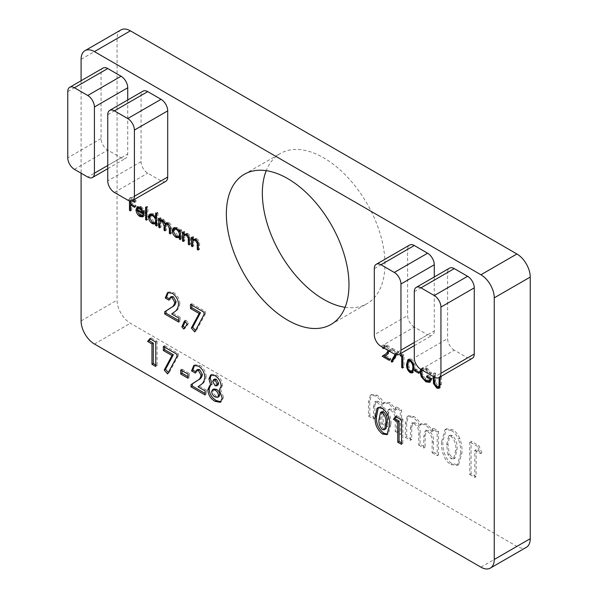 <?xml version="1.0" encoding="UTF-8"?>
<svg xmlns="http://www.w3.org/2000/svg" width="598" height="598" viewBox="0 0 598 598"><rect width="100%" height="100%" fill="white"/><g stroke="black" fill="none" stroke-linecap="round" stroke-linejoin="round"><path stroke-width="0.45" stroke-dasharray="2.99 2.24" d="M438.521 454.966L438.521 431.158L433.46 428.235L433.46 431.083L426.89 424.019L422.113 423.459L420.82 424.759C419.093 420.985 416.746 418.219 413.786 416.462L408.598 415.76L406.692 422.741L406.692 436.585L411.76 439.508L411.76 427.555L412.949 422.45L415.408 422.823C418.981 425.791 420.536 429.409 420.08 433.685L420.08 444.314L425.141 447.237L425.141 435.822L426.464 430.254L428.871 430.597C432.399 433.64 433.931 437.295 433.46 441.563L433.46 452.043L438.521 454.966L437.19 455.736L437.19 431.928L438.521 431.158M481.921 452.873L478.901 445.697L471.075 441.182L471.075 473.758L476.135 476.681L476.135 449.532L481.921 452.873L480.59 453.643L477.57 446.467L478.901 445.697M120.975 29.9A18.852 10.884 -120 0 0 117.073 38.526L117.073 300.159A18.852 10.884 -120 0 0 130.401 323.241L516.911 546.393A18.852 10.884 -120 0 0 526.337 547.327M345.106 307.297A86.703 50.06 -120 0 0 367.008 303.679A86.703 50.06 -120 0 0 367.008 203.559A86.703 50.06 -120 0 0 280.305 153.507A86.703 50.06 -120 0 0 266.222 170.662M459.713 438.222C457.993 434.29 455.594 431.435 452.529 429.641L446.4 428.803L442.864 441.197C442.453 448.044 444.665 459.742 452.387 463.801L458.576 464.676L462.03 452.566C462.261 448.089 461.492 443.305 459.713 438.222L458.382 438.984C456.655 435.06 454.263 432.205 451.198 430.411L452.529 429.641M401.632 433.662L401.632 409.862L396.564 406.939L396.564 409.78L389.993 402.723L385.224 402.162L383.923 403.463C382.197 399.688 379.857 396.923 376.897 395.158L371.709 394.463L369.803 401.445L369.803 415.289L374.864 418.211L374.864 406.259L376.06 401.153L378.519 401.527C382.092 404.487 383.647 408.113 383.183 412.388L383.183 423.018L388.252 425.94L388.252 414.526L389.575 408.95L391.982 409.301C395.51 412.336 397.035 415.991 396.564 420.259L396.564 430.739L401.632 433.662L400.301 434.432L400.301 410.632L401.632 409.862M433.311 376.546L433.311 373.563L434.26 374.109L434.26 377.091M439.141 377.48L439.141 376.927L439.62 377.203M420.708 369.258L421.627 368.368L425.709 368.861L430.463 374.004L429.648 374.423L425.679 370.095L421.911 369.96M129.489 200.861L129.489 198.147L133.077 200.225M131.941 200.823L130.439 199.949L130.439 201.018M165.766 181.351A9.426 5.442 60 0 1 161.056 180.88L147.728 173.188A9.426 5.442 60 0 1 141.061 161.647L141.061 95.471A9.426 5.442 60 0 1 143.019 91.158M127.733 99.978L127.733 153.955A9.426 5.442 60 0 1 125.782 158.268A9.426 5.442 60 0 1 121.073 157.797L107.745 150.105A9.426 5.442 60 0 1 101.077 138.564L101.077 72.388A9.426 5.442 60 0 1 103.035 68.075M81.089 80.737L81.089 173.188M472.308 358.329A9.426 5.442 60 0 1 467.599 357.866L434.275 377.099M420.947 369.407L454.271 350.166L467.599 357.866M454.271 350.166A9.426 5.442 60 0 1 447.603 338.625L414.287 357.866M414.287 291.689L447.603 272.449L447.603 338.625M447.603 272.449A9.426 5.442 60 0 1 449.561 268.136M414.287 342.475L434.275 330.933L434.275 276.956M434.275 330.933A9.426 5.442 60 0 1 432.324 335.246A9.426 5.442 60 0 1 427.615 334.783L394.291 354.016M380.963 346.324L414.287 327.084L427.615 334.783M414.287 327.084A9.426 5.442 60 0 1 407.619 315.542L374.303 334.783M374.303 268.607L407.619 249.366L407.619 315.542M407.619 249.366A9.426 5.442 60 0 1 409.578 245.053M388.281 350.981L385.987 347.176L384.267 346.96L383.647 347.872M382.653 347.296L383.632 345.689L386.039 345.958C387.99 347.251 389.051 349.075 389.231 351.43L390.561 350.66L388.423 353.807L384.447 356.311M395.158 354.45L395.898 353.216L390.995 350.383L390.995 349.127L397.506 352.887L396.347 354.831M396.145 416.836L397.005 415.797L395.674 416.567M397.005 415.797L402.873 419.183L401.542 419.953M402.873 419.183L402.873 443.619L401.542 444.381M402.873 443.619L401.542 442.849M378.579 407.41L379.192 406.946L383.684 407.477L382.354 408.247M383.684 407.477C389.178 412.112 391.593 417.793 390.943 424.52L389.604 425.29M390.943 424.52L388.296 433.886L387.571 434.178M381.816 411.708L380.358 418.69C379.835 422.412 380.971 425.791 383.781 428.833L385.553 429.005M383.781 428.833L382.451 429.603M380.358 418.69L379.027 419.46M130.82 203.933L130.82 197.377L135.97 200.352L135.97 201.608L131.769 199.179L131.769 202.939L135.97 205.368L135.97 206.624L131.769 204.195L131.769 210.145L130.439 209.816M130.82 209.599L130.82 204.74M130.82 197.377L129.489 198.147M135.97 200.352L134.64 201.122M135.97 201.608L134.64 202.378M131.769 199.179L130.439 199.949M131.769 202.939L130.439 203.709M135.97 205.368L134.64 206.138M135.97 206.624L134.64 207.386M131.769 210.145L130.439 210.915M143.296 212.574L138.28 209.674L141.098 214.592L139.768 215.362M141.098 214.592L143.333 214.906L143.946 214.353L142.616 215.123M143.946 214.353L144.791 215.355L143.453 216.125M144.791 215.355L143.296 216.356M141.218 215.758L137.45 210.152M137.368 209.592L137.189 208.994M139.91 207.297L141.24 206.527L138.564 206.198L137.226 206.968M141.24 206.527L144.357 210.085L143.019 210.855M144.357 210.085L145.194 213.665L143.864 214.435M145.194 213.665L143.684 212.798M138.28 209.674L137.891 209.898M138.377 208.635L144.245 212.021L141.292 207.656L139.297 207.342L137.047 209.405M144.245 212.021L143.595 212.402M141.292 207.656L140.814 207.925M146.959 218.913L146.959 206.385L147.908 206.93L147.908 219.466L146.577 219.137M146.959 206.385L145.628 207.155M147.908 206.93L146.577 207.7M147.908 219.466L146.577 220.228M150.375 214.039L150.958 213.531L153.865 213.822L156.997 217.508L156.997 212.178L155.659 212.948M156.997 212.178L157.947 212.731L156.609 213.501M157.947 212.731L157.947 225.259L156.609 226.029M157.947 225.259L156.609 224.93M156.997 224.706L156.997 223.166L156.609 223.383M156.997 223.166L156.37 223.525M154.097 223.181L153.649 223.151M153.836 223.039C151.376 221.365 150.038 219.04 149.806 216.072L149.687 216.14M153.865 213.822L152.535 214.592M156.997 217.508L156.609 217.732M151.66 214.675L150.756 216.633L153.873 221.963L156.16 222.217M156.609 221.791L156.997 220.266L156.609 218.285M156.422 217.836L153.88 214.921L152.333 214.48M156.997 220.266L156.609 220.49M153.88 214.921L153.409 215.198M153.873 221.963L152.535 222.733M150.756 216.633L149.425 217.403M161.894 220.37L161.064 223.301L161.064 227.061L159.733 226.732M160.114 226.507L160.114 221.596M160.114 220.228L160.114 217.582L158.784 218.352M160.114 217.582L161.064 218.128L159.733 218.898M161.064 218.128L160.832 219.817M162.394 220.281L163.732 219.511L162.133 219.047L160.802 219.817M163.732 219.511L166.192 223.091M166.289 222.942L166.902 222.389L169.025 222.568L167.694 223.338M169.025 222.568C170.968 224.101 171.843 226.014 171.641 228.331L171.641 233.168L170.31 233.938M171.641 233.168L170.31 232.839M170.692 232.615L170.692 227.778L168.86 223.57L168.389 223.839M168.86 223.57L167.575 223.278M167.186 223.42L166.356 226.642L166.356 230.11L165.018 230.88M166.356 230.11L165.018 229.781M165.407 229.565L165.399 224.646M165.354 223.57L163.568 220.513L163.09 220.789M163.568 220.513L162.297 220.228M161.064 227.061L159.733 227.831M174.108 227.741L174.691 227.24L177.599 227.524L180.731 231.134L180.731 229.483L179.4 230.252M180.731 229.483L181.68 230.036L180.349 230.806M181.68 230.036L181.68 238.961L180.349 239.731M181.68 238.961L180.349 238.632M180.731 238.415L180.731 236.868L180.349 237.092M180.731 236.868L180.11 237.227M177.83 236.883L177.382 236.853M177.576 236.748C175.117 235.066 173.771 232.742 173.54 229.774L173.427 229.841M177.599 227.524L176.268 228.294M180.731 231.134L180.349 231.359M175.393 228.376L174.489 230.335L177.606 235.672L179.893 235.918M180.349 235.492L180.731 233.968L180.349 231.987M180.133 231.486L177.613 228.623L176.066 228.182M180.731 233.968L180.349 234.192M177.613 228.623L177.15 228.899M177.606 235.672L176.275 236.442M174.489 230.335L173.158 231.105M185.649 234.214L184.946 235.223L184.797 240.762L183.466 240.433M183.848 240.217L183.848 235.44M183.848 233.99L183.848 231.284L182.517 232.054M183.848 231.284L184.797 231.837L183.466 232.607M184.797 231.837L184.363 233.698M186.404 234.147L187.742 233.377L185.231 233.115L183.9 233.885M187.742 233.377C189.865 234.999 190.829 237.062 190.627 239.566L190.627 244.126L189.297 244.896M190.627 244.126L189.297 243.805M189.678 243.58L189.566 237.286L189.005 237.608M189.566 237.286L187.578 234.379L187.114 234.64M187.578 234.379L186.187 234.027M184.946 235.223L183.616 235.993M184.797 240.762L183.466 241.532M194.604 239.387L193.894 240.389L193.752 245.928L192.414 245.606M192.803 245.382L192.803 240.605M192.803 239.163L192.803 236.457L191.465 237.227M192.803 236.457L193.752 237.002L192.414 237.772M193.752 237.002L193.311 238.864M195.359 239.312L196.69 238.542L194.186 238.288L192.848 239.058M196.69 238.542C198.82 240.172 199.784 242.235 199.583 244.739L199.583 249.299L198.252 250.069M199.583 249.299L198.252 248.97M198.633 248.746L198.521 242.452L197.96 242.781M198.521 242.452L196.525 239.544L196.062 239.813M196.525 239.544L195.142 239.2M193.894 240.389L192.563 241.158M193.752 245.928L192.414 246.697M389.231 351.527L389.612 350.211L387.317 346.406L385.987 347.176M387.317 346.406L385.598 346.19L384.865 347.812L383.535 348.582M384.865 347.812L383.916 347.266L383.258 347.647M383.916 347.266L384.963 344.919L387.369 345.188L386.039 345.958M387.369 345.188C389.32 346.481 390.382 348.305 390.561 350.66M385.777 355.541L390.703 358.381L389.365 359.151M390.703 358.381L390.703 359.637L389.365 360.407M390.703 359.637L384.678 356.161M389.612 350.211L388.655 350.764M395.876 354.711L397.229 352.446L392.325 349.613L390.995 350.383M392.325 349.613L392.325 348.365L390.995 349.127M392.325 348.365L398.836 352.117L397.506 352.887M398.836 352.117L393.275 361.439L391.944 362.209M393.275 361.439L392.774 360.826M397.229 352.446L395.898 353.216M401.415 354.861L402.035 353.964L403.994 355.092L403.994 367.314L403.045 366.761L403.045 355.803L401.168 355.003M402.035 353.964L400.705 354.734M403.994 355.092L402.656 355.862M403.994 367.314L402.656 368.084M403.045 366.761L402.656 366.985M403.045 355.803L402.656 356.019M411.461 371.934C408.8 369.586 407.619 366.768 407.926 363.479L407.574 363.681M407.926 363.479L408.015 361.596M408.673 359.435L409.264 358.875L411.461 359.092L410.131 359.861M411.461 359.092C414.16 361.454 415.378 364.294 415.117 367.628L413.779 368.398M415.117 367.628L413.726 372.15L412.979 372.367M413.704 370.072L414.167 367.075C414.407 364.518 413.517 362.283 411.491 360.37L410.467 360.078M409.892 360.235L408.875 364.025C408.584 366.559 409.451 368.787 411.491 370.7L413.083 370.842M411.491 360.37L411.103 360.594M414.167 367.075L413.749 367.314M411.491 370.7L410.161 371.47M416.066 370.207L416.066 368.959L420.132 371.306L420.132 372.554L415.812 370.349M416.066 368.959L414.728 369.728M420.132 371.306L418.802 372.076M420.132 372.554L418.802 373.324M421.515 369.736L422.965 367.598L427.039 368.091L425.709 368.861M427.039 368.091L431.793 373.234L430.463 374.004M431.793 373.234L429.648 374.423M430.979 373.653L427.009 369.325L425.679 370.095M427.009 369.325L423.586 368.951L422.3 371.717L420.97 372.487M422.3 371.717C422.704 375.26 424.378 377.966 427.316 379.835L425.985 380.605M427.316 379.835L430.53 380.261M431.061 379.782L431.136 378.728M431.524 378.512L427.749 376.613M427.996 376.471L427.996 375.223L426.666 375.993M427.996 375.223L432.474 377.801L431.143 378.571M432.474 377.801L430.986 381.576L430.254 381.845M427.63 381.255L427.099 381.12M427.234 381.046L422.651 376.09L422.076 376.419M422.651 376.09L421.104 371.365M421.351 371.223L421.373 370.655M438.14 387.34L434.836 382.855L434.641 372.793L433.311 373.563M434.641 372.793L435.591 373.339L434.26 374.109M435.591 373.339L435.636 382.309L434.305 383.079M435.636 382.309L438.087 386.054L436.749 386.824M438.087 386.054L439.754 386.233M440.053 385.972L440.083 385.478M440.367 385.314L440.479 376.157L439.141 376.927M440.479 376.157L441.429 376.71L440.091 377.48M441.429 376.71L441.429 384.088L440.397 387.571L439.62 387.796M434.836 382.855L434.312 383.154M171.499 296.571L170.385 299.426L169.055 300.196M170.385 299.426L169.234 298.761M168.173 292.37L168.8 291.899L173.532 292.474L172.202 293.244M173.532 292.474C177.397 295.083 179.52 298.753 179.878 303.47L178.548 304.24M179.878 303.47C179.46 307.394 177.912 310.078 175.236 311.528L171.701 313.943M173.031 313.173L180.155 317.284L178.817 318.054M180.155 317.284L180.155 321.358L178.817 322.128M180.155 321.358L178.817 320.588M185.171 321.664L185.851 320.124L184.513 320.894M185.851 320.124L188.564 323.309L187.226 324.079M188.564 323.309L185.103 328.287L183.773 329.057M185.103 328.287L184.655 327.779M191.816 305.197L191.816 303.657L190.485 304.427M191.816 303.657L205.376 311.491L204.045 312.261M205.376 311.491L205.376 313.763L204.045 314.533M205.376 313.763L196.047 331.157L194.716 331.927M196.047 331.157L195.479 330.5M150.367 338.939L151.227 337.9L149.889 338.67M151.227 337.9L157.095 341.286L155.764 342.056M157.095 341.286L157.095 365.714L155.764 366.484M157.095 365.714L155.764 364.952M164.689 347.214L164.689 345.674L163.359 346.444M164.689 345.674L178.256 353.5L176.918 354.27M178.256 353.5L178.256 355.78L176.918 356.55M178.256 355.78L168.92 373.174L167.59 373.944M168.92 373.174L168.352 372.517M182.054 370.7L182.054 369.16L180.716 369.93M182.054 369.16L189.372 373.391L188.041 374.161M189.372 373.391L189.372 377.465L188.041 378.235M189.372 377.465L188.041 376.695M197.811 369.429L196.697 372.292L195.367 373.062M196.697 372.292L195.546 371.627M194.485 365.236L195.112 364.765L199.844 365.341L198.514 366.111M199.844 365.341C203.709 367.949 205.832 371.612 206.19 376.336L204.86 377.099M206.19 376.336C205.772 380.261 204.224 382.944 201.548 384.394L198.013 386.809M199.343 386.039L206.467 390.15L205.129 390.92M206.467 390.15L206.467 394.224L205.129 394.994M206.467 394.224L205.129 393.454M211.318 374.767L211.924 374.281L216.394 374.894C220.124 377.345 222.15 380.821 222.471 385.321L221.133 386.091M222.471 385.321L220.655 389.261L219.324 390.031M220.655 389.261L223.555 397.244L222.217 398.014M223.555 397.244L221.664 401.542L220.954 401.826M210.496 385.112L212.021 384.275M216.394 374.894L215.063 375.664M213.8 388.999L212.97 390.741C213.224 393.148 214.361 394.957 216.379 396.182L218.973 396.594M214.749 379.035L214.062 380.709L216.371 384.91L217.956 385.09M216.371 384.91L215.041 385.68M214.062 380.709L212.724 381.479M216.379 396.182L215.048 396.952M212.97 390.741L211.64 391.511M477.57 446.467L469.736 441.952L471.075 441.182M469.736 441.952L469.736 474.528L471.075 473.758M469.736 474.528L474.805 477.451L476.135 476.681M474.805 477.451L474.805 450.301L476.135 449.532M474.805 450.301L480.59 453.643M451.198 430.411L445.062 429.573L441.526 441.967L442.864 441.197M441.526 441.967C441.122 448.814 443.335 460.512 451.049 464.571L452.387 463.801M451.049 464.571L457.246 465.446L460.699 453.336L462.03 452.566M460.699 453.336C460.931 448.859 460.161 444.075 458.382 438.984M447.984 454.712L446.594 444.89L448.672 435.979L451.071 436.189C454.929 440.494 456.453 445.263 455.631 450.481L453.628 458.958L451.071 458.741L447.984 454.712L449.315 453.942L447.924 444.12L450.01 435.209L452.409 435.419C456.259 439.724 457.784 444.493 456.969 449.711L454.958 458.188L452.409 457.971L449.315 453.942M446.594 444.89L447.924 444.12M451.071 436.189L452.409 435.419M451.071 458.741L452.409 457.971M455.631 450.481L456.969 449.711M437.19 431.928L432.122 429.005L433.46 428.235M432.122 429.005L432.122 431.846L433.46 431.083M432.122 431.846L425.552 424.789L426.89 424.019M425.552 424.789L420.783 424.229L419.482 425.529L420.82 424.759M419.482 425.529C417.755 421.754 415.416 418.989 412.456 417.232L413.786 416.462M412.456 417.232L407.268 416.529L405.362 423.511L405.362 437.355L406.692 436.585M405.362 437.355L410.422 440.278L411.76 439.508M410.422 440.278L410.422 428.325L411.76 427.555M410.422 428.325L411.618 423.22L414.078 423.593L415.408 422.823M414.078 423.593C417.643 426.561 419.205 430.179 418.742 434.454L418.742 445.084L420.08 444.314M418.742 445.084L423.81 448.007L425.141 447.237M423.81 448.007L423.81 436.592L425.133 431.023L427.54 431.367L428.871 430.597M427.54 431.367C431.068 434.41 432.593 438.065 432.122 442.326L432.122 452.806L433.46 452.043M432.122 452.806L437.19 455.736M400.301 410.632L395.233 407.709L396.564 406.939M395.233 407.709L395.233 410.549L396.564 409.78M395.233 410.549L388.663 403.493L389.993 402.723M388.663 403.493L383.894 402.932L382.593 404.233L383.923 403.463M382.593 404.233C380.866 400.458 378.527 397.692 375.566 395.928L376.897 395.158M375.566 395.928L370.379 395.233L368.473 402.207L368.473 416.059L369.803 415.289M368.473 416.059L373.533 418.981L374.864 418.211M373.533 418.981L373.533 407.029L374.864 406.259M373.533 407.029L374.722 401.923L377.181 402.297L378.519 401.527M377.181 402.297C380.754 405.257 382.309 408.883 381.853 413.151L381.853 423.788L383.183 423.018M381.853 423.788L386.913 426.71L388.252 425.94M386.913 426.71L386.913 415.296L388.237 409.72L390.644 410.071L391.982 409.301M390.644 410.071C394.172 413.106 395.704 416.761 395.233 421.029L395.233 431.509L396.564 430.739M395.233 431.509L400.301 434.432M480.927 567.166L516.911 546.393M81.089 59.307L117.073 38.526M81.089 320.932L117.073 300.159M94.417 344.014L130.401 323.241M121.073 157.797L87.749 177.038M74.421 169.339L107.745 150.105M107.745 165.497L127.733 153.955M67.761 91.621L101.077 72.388M101.077 138.564L67.761 157.797M161.056 180.88L127.733 200.121M114.405 192.429L147.728 173.188M107.745 114.704L141.061 95.471M141.061 161.647L107.745 180.88M171.641 228.331L170.31 229.101M170.692 227.778L170.273 228.017M166.356 226.642L165.018 227.412M161.064 223.301L159.733 224.071M190.627 239.566L189.297 240.336M189.678 239.379L189.282 239.611M184.797 237.533L183.466 238.303M199.583 244.739L198.252 245.509M198.633 244.552L198.237 244.776M193.752 242.698L192.414 243.468M388.423 353.807L387.093 354.577M408.875 364.025L407.544 364.795M434.641 380.171L434.26 380.388M435.591 380.657L434.26 381.427M440.479 383.475L440.091 383.699M441.429 384.088L440.091 384.858M175.236 311.528L173.906 312.298M201.548 384.394L200.218 385.157M405.362 423.511L406.692 422.741M418.742 434.454L420.08 433.685M423.81 436.592L425.141 435.822M432.122 442.326L433.46 441.563M368.473 402.207L369.803 401.445M381.853 413.151L383.183 412.388M386.913 415.296L388.252 414.526M395.233 421.029L396.564 420.259M331.023 324.452L367.008 303.679M244.32 174.28L280.305 153.507M414.287 345.659L432.324 335.246M107.745 168.681L125.782 158.268M377.861 407.716L379.192 406.946M386.966 434.656L388.296 433.886M142.72 215.258L143.333 214.906M142.713 216.887L144.043 216.117M155.331 224.16L156.661 223.39M149.627 214.301L150.958 213.531M160.286 220.004L161.617 219.234M165.564 223.151L166.902 222.389M179.064 237.862L180.394 237.092M173.36 228.01L174.691 227.24M384.267 346.96L385.598 346.19M383.632 345.689L384.963 344.919M407.933 359.637L409.264 358.875M412.396 372.92L413.726 372.15M422.255 369.714L423.586 368.951M429.656 382.346L430.986 381.576M421.627 368.368L422.965 367.598M439.067 388.341L440.397 387.571M167.47 292.669L168.8 291.899M193.782 365.535L195.112 364.765M220.333 402.312L221.664 401.542M209.786 385.426L211.116 384.656M210.586 375.051L211.924 374.281M446.4 428.803L445.062 429.573M458.576 464.676L457.246 465.446M450.01 435.209L448.672 435.979M454.958 458.188L453.628 458.958M422.113 423.459L420.783 424.229M408.598 415.76L407.268 416.529M412.949 422.45L411.618 423.22M426.464 430.254L425.133 431.023M385.224 402.162L383.894 402.932M371.709 394.463L370.379 395.233M376.06 401.153L374.722 401.923M389.575 408.95L388.237 409.72"/><path stroke-width="0.9" d="M81.089 173.188L81.089 320.932A18.852 10.884 -120 0 0 94.417 344.014L480.927 567.166A18.852 10.884 -120 0 0 490.353 568.1L526.337 547.327A18.852 10.884 -120 0 0 530.239 538.693L530.239 277.068A18.852 10.884 -120 0 0 516.911 253.986L130.401 30.834A18.852 10.884 -120 0 0 120.975 29.9L84.991 50.673A18.852 10.884 -120 0 0 81.089 59.307L81.089 80.737M266.222 170.662A86.703 50.06 -120 0 0 323.66 299.381A86.703 50.06 -120 0 0 345.106 307.297M201.063 375.215L198.297 370.371L196.473 370.199L195.367 373.062L191.569 370.872L193.782 365.535L198.514 366.111C202.378 368.719 204.494 372.382 204.86 377.099C204.434 381.031 202.886 383.714 200.218 385.157L198.013 386.809L205.129 390.92L205.129 394.994L191.024 386.846L191.024 384.626L197.288 380.545C199.328 379.685 200.584 377.906 201.063 375.215L202.393 374.445L199.627 369.601L198.297 370.371M188.041 378.235L180.716 374.004L180.716 369.93L188.041 374.161L188.041 378.235M172.022 355.511L163.359 350.51L163.359 346.444L176.918 354.27L176.918 356.55L167.59 373.944L164.218 370.042L172.022 355.511L173.353 354.749L164.689 349.74L163.359 350.51M151.967 343.932L147.624 341.428L149.889 338.67L155.764 342.056L155.764 366.484L151.967 364.294L151.967 343.932L153.297 343.162L148.954 340.658L147.624 341.428M199.149 313.502L190.485 308.501L190.485 304.427L204.045 312.261L204.045 314.533L194.716 331.927L191.345 328.025L199.149 313.502L200.48 312.732L191.816 307.731L190.485 308.501M183.773 329.057L181.859 326.882L184.513 320.894L187.226 324.079L183.773 329.057M174.751 302.349L171.985 297.505L170.161 297.333L169.055 300.196L165.257 298.006L167.47 292.669L172.202 293.244C176.066 295.853 178.182 299.516 178.548 304.24C178.122 308.164 176.574 310.848 173.906 312.298L171.701 313.943L178.817 318.054L178.817 322.128L164.712 313.98L164.712 311.76L170.976 307.678C173.016 306.819 174.272 305.04 174.751 302.349L176.081 301.579L173.315 296.735L171.985 297.505M439.62 377.203L440.091 377.48L440.091 384.858L439.067 388.341L436.809 388.109L433.498 383.624L433.311 376.546M434.26 377.091L434.305 383.079L436.749 386.824L438.424 387.003L439.037 386.084L439.141 377.48M421.911 369.96L420.97 372.487C421.373 376.03 423.04 378.736 425.985 380.605L429.2 381.031L430.194 379.281L426.666 377.241L426.666 375.993L431.143 378.571L429.656 382.346L425.903 381.816L421.313 376.852L420.02 371.993L420.708 369.258M418.802 373.324L414.728 370.977L414.728 369.728L418.802 372.076L418.802 373.324M413.779 368.398L412.396 372.92L410.131 372.704C407.462 370.356 406.289 367.538 406.595 364.249L407.933 359.637L410.131 359.861C412.829 362.224 414.048 365.064 413.779 368.398M159.733 227.831L158.784 227.277L158.784 218.352L159.733 218.898L159.733 220.453L160.802 219.817L162.394 220.281L164.861 223.861L165.564 223.151L167.694 223.338C169.638 224.87 170.512 226.784 170.31 229.101L170.31 233.938L169.361 233.384L169.361 228.548L167.53 224.34L165.855 224.183L165.018 227.412L165.018 230.88L164.069 230.335L164.069 225.797L162.23 221.282L160.563 221.14L159.733 224.071L159.733 227.831M160.832 219.817L159.733 220.453L160.802 219.817M156.609 223.383L155.659 223.936L152.505 223.809C150.046 222.135 148.7 219.81 148.476 216.842L149.627 214.301L152.535 214.592L155.659 218.277L155.659 212.948L156.609 213.501L156.609 226.029L155.659 225.476L155.331 224.16M130.439 201.018L130.439 203.709L134.64 206.138L134.64 207.386L130.439 204.965L130.439 210.915L129.489 210.369L129.489 200.861M133.077 200.225L134.64 201.122L134.64 202.378L131.941 200.823M375.23 417.217L376.964 408.464L377.861 407.716L382.354 408.247C387.84 412.882 390.262 418.563 389.604 425.29L386.966 434.656L382.466 433.999C377.009 429.476 374.595 423.885 375.23 417.217L376.561 416.447L378.302 407.694L376.964 408.464M147.728 91.621L114.405 110.862A9.426 5.442 -120 0 0 109.696 110.391L143.019 91.158A9.426 5.442 60 0 1 147.728 91.621L161.056 99.32A9.426 5.442 60 0 1 167.717 110.862L167.717 177.038A9.426 5.442 60 0 1 165.766 181.351L132.45 200.584A9.426 5.442 -120 0 0 134.401 196.271L167.717 177.038M107.745 68.538L74.421 87.779A9.426 5.442 -120 0 0 69.712 87.308L103.035 68.075A9.426 5.442 60 0 1 107.745 68.538L121.073 76.23A9.426 5.442 60 0 1 127.733 87.779L127.733 99.978M490.353 568.1A18.852 10.884 -120 0 0 494.254 559.474L494.254 297.841A18.852 10.884 -120 0 0 480.927 274.759L94.417 51.607A18.852 10.884 -120 0 0 84.991 50.673M287.668 320.162A86.703 50.06 -120 0 0 331.023 324.452A86.703 50.06 -120 0 0 331.023 224.34A86.703 50.06 -120 0 0 244.32 174.28A86.703 50.06 -120 0 0 231.03 243.76A86.703 50.06 -120 0 0 287.668 320.162M440.943 373.257L474.259 354.016L474.259 287.84L440.943 307.08A9.426 5.442 -120 0 0 434.275 295.539L420.947 287.84A9.426 5.442 -120 0 0 416.238 287.376A9.426 5.442 -120 0 0 414.287 291.689L414.287 357.866A9.426 5.442 -120 0 0 420.947 369.407L434.275 377.099A9.426 5.442 -120 0 0 438.992 377.57A9.426 5.442 -120 0 0 440.943 373.257L440.943 307.08M474.259 354.016A9.426 5.442 60 0 1 472.308 358.329L438.992 377.57M416.238 287.376L449.561 268.136A9.426 5.442 60 0 1 454.271 268.607L420.947 287.84M434.275 295.539L467.599 276.298L454.271 268.607M467.599 276.298A9.426 5.442 60 0 1 474.259 287.84M434.275 276.956L434.275 264.757L400.959 283.99A9.426 5.442 -120 0 0 394.291 272.449L380.963 264.757A9.426 5.442 -120 0 0 376.254 264.286A9.426 5.442 -120 0 0 374.303 268.607L374.303 334.783A9.426 5.442 -120 0 0 380.963 346.324L394.291 354.016A9.426 5.442 -120 0 0 399.008 354.487A9.426 5.442 -120 0 0 400.959 350.166L400.959 283.99M376.254 264.286L409.578 245.053A9.426 5.442 60 0 1 414.287 245.516L380.963 264.757M394.291 272.449L427.615 253.216L414.287 245.516M427.615 253.216A9.426 5.442 60 0 1 434.275 264.757M397.745 421.829L393.402 419.325L395.674 416.567L401.542 419.953L401.542 444.381L397.745 442.191L397.745 421.829L399.075 421.067L394.74 418.555L393.402 419.325M137.577 206.818L136.89 207.222L139.91 207.297L143.019 210.855L143.864 214.435L136.942 210.444L139.768 215.362L141.995 215.676L142.616 215.123L143.453 216.125L142.713 216.887L139.887 216.528C137.473 214.899 136.18 212.619 135.993 209.689L137.226 206.968M146.577 220.228L145.628 219.683L145.628 207.155L146.577 207.7L146.577 220.228M180.349 237.092L179.4 237.638L176.238 237.518C173.779 235.836 172.441 233.512 172.209 230.544L173.36 228.01L176.268 228.294L179.4 231.904L179.4 230.252L180.349 230.806L180.349 239.731L179.4 239.185L179.4 237.638L179.064 237.862M184.363 233.698L183.466 234.214L186.404 234.147C188.534 235.769 189.499 237.832 189.297 240.336L189.297 244.896L188.348 244.35L188.235 238.056L186.24 235.149L184.319 234.984L183.616 235.993L183.466 241.532L182.517 240.979L182.517 232.054L183.466 232.607L183.466 234.214L183.9 233.885M193.311 238.864L192.414 239.379L195.359 239.312C197.489 240.942 198.454 243.005 198.252 245.509L198.252 250.069L197.303 249.516L197.191 243.222L195.195 240.314L193.274 240.157L192.563 241.158L192.414 246.697L191.465 246.152L191.465 237.227L192.414 237.772L192.414 239.379L192.848 239.058M389.216 351.086L387.093 354.577L384.447 356.311L389.365 359.151L389.365 360.407L382.182 356.259L386.278 353.568L388.252 350.525M383.647 347.872L383.535 348.582L382.585 348.036L382.653 347.296M396.347 354.831L391.944 362.209L391.122 361.214L395.158 354.45M401.707 356.572L400.084 355.631L400.705 354.734L402.656 355.862L402.656 368.084L401.707 367.531L401.707 356.572L402.656 356.019M215.063 375.664C218.793 378.115 220.819 381.591 221.133 386.091L219.324 390.031L222.217 398.014L220.333 402.312L215.086 401.363C210.668 398.844 208.254 394.957 207.842 389.717L209.786 385.426L210.69 385.045L208.926 378.975L210.586 375.051L215.063 375.664M127.733 87.779L94.417 107.012L94.417 173.188A9.426 5.442 -120 0 1 92.466 177.501A9.426 5.442 -120 0 1 87.749 177.038L74.421 169.339A9.426 5.442 -120 0 1 67.761 157.797L67.761 91.621A9.426 5.442 -120 0 1 69.712 87.308M74.421 87.779L87.749 95.471L121.073 76.23M94.417 107.012A9.426 5.442 -120 0 0 87.749 95.471M132.45 200.584A9.426 5.442 -120 0 1 127.733 200.121L114.405 192.429A9.426 5.442 -120 0 1 107.745 180.88L107.745 114.704A9.426 5.442 -120 0 1 109.696 110.391M167.717 110.862L134.401 130.095L134.401 196.271M114.405 110.862L127.733 118.553L161.056 99.32M134.401 130.095A9.426 5.442 -120 0 0 127.733 118.553M394.74 418.555L396.145 416.836M401.542 442.849L399.075 441.421L397.745 442.191M399.075 441.421L399.075 421.067M387.571 434.178L383.796 433.229L382.466 433.999M383.796 433.229C378.34 428.706 375.925 423.115 376.561 416.447M384.222 429.775L386.099 428.489L387.145 422.323C387.691 418.555 386.57 415.079 383.781 411.917L381.816 411.708L380.485 412.478L379.027 419.46C378.504 423.182 379.64 426.561 382.451 429.603L384.222 429.775L384.768 429.259L385.807 423.092C386.36 419.318 385.239 415.849 382.451 412.687L380.485 412.478M387.145 422.323L385.807 423.092M383.781 411.917L382.451 412.687M386.099 428.489L384.768 429.259M130.439 209.816L129.489 210.369M130.82 204.74L130.82 203.933M131.523 204.337L130.439 204.965M143.296 216.356L141.367 215.841M141.098 215.826L139.887 216.528M137.45 210.152L137.368 209.592M137.189 208.994L135.993 209.689M137.331 208.919L138.22 206.452M143.684 212.798L143.296 212.574M137.891 209.898L136.942 210.444M139.768 207.222L139.065 207.476M139.297 207.342L137.047 209.405L142.915 212.791L139.954 208.425L137.832 208.179L139.162 207.409M143.595 212.402L142.915 212.791M140.814 207.925L139.954 208.425M146.577 219.137L145.628 219.683M156.609 224.93L155.659 225.476M156.997 223.166L153.836 223.039M153.649 223.151L152.505 223.809M149.687 216.14L148.476 216.842M149.814 215.938L150.375 214.039M156.609 217.732L155.659 218.277M156.609 220.49L155.659 221.036C155.487 218.748 154.456 216.962 152.55 215.691L150.322 215.444L149.425 217.403L152.535 222.733L154.822 222.987L156.609 221.791M152.333 214.48L150.322 215.444M156.609 218.285L156.422 217.836M153.409 215.198L152.55 215.691M154.822 222.987L155.659 221.036M159.733 226.732L158.784 227.277M160.114 221.596L160.114 220.228M166.289 222.942L164.861 223.861M170.31 232.839L169.361 233.384M168.389 223.839L167.53 224.34M167.575 223.278L165.855 224.183M165.018 229.781L164.069 230.335M165.399 224.646L165.354 223.57M163.09 220.789L162.23 221.282M162.297 220.228L160.563 221.14M180.349 238.632L179.4 239.185M180.731 236.868L177.576 236.748M177.382 236.853L176.238 237.518M173.427 229.841L172.209 230.544M173.547 229.639L174.108 227.741M180.349 231.359L179.4 231.904M180.349 234.192L179.4 234.737C179.228 232.45 178.189 230.671 176.283 229.393L174.055 229.146L173.158 231.105L176.275 236.442L178.563 236.688L180.349 235.492M176.066 228.182L174.055 229.146M180.349 231.987L180.133 231.486M177.15 228.899L176.283 229.393M178.563 236.688L179.4 234.737M183.466 240.433L182.517 240.979M183.848 235.44L183.848 233.99M189.297 243.805L188.348 244.35M189.005 237.608L188.235 238.056M187.114 234.64L186.24 235.149M186.187 234.027L184.319 234.984M192.414 245.606L191.465 246.152M192.803 240.605L192.803 239.163M198.252 248.97L197.303 249.516M197.96 242.781L197.191 243.222M196.062 239.813L195.195 240.314M195.142 239.2L193.274 240.157M383.258 347.647L382.585 348.036M384.678 356.161L383.512 355.489L382.182 356.259M383.512 355.489L386.278 353.568M387.616 352.798L389.231 351.527M388.655 350.764L388.281 350.981M392.774 360.826L392.46 360.445L391.122 361.214M392.46 360.445L395.876 354.711M401.168 355.003L400.084 355.631M402.656 366.985L401.707 367.531M412.979 372.367L411.461 371.934L410.131 372.704M407.574 363.681L406.595 364.249M408.015 361.596L408.673 359.435M411.103 360.594L410.161 361.132L408.554 361.005L407.544 364.795C407.245 367.329 408.12 369.557 410.161 371.47L411.745 371.612L413.704 370.072M410.467 360.078L408.554 361.005M413.749 367.314L412.829 367.845C413.076 365.288 412.186 363.053 410.161 361.132M413.711 369.945L412.433 370.685L412.829 367.845M411.745 371.612L412.433 370.685M415.812 370.349L414.728 370.977M429.2 381.031L431.061 379.782M431.136 378.728L430.194 379.281M427.749 376.613L426.666 377.241M430.254 381.845L427.63 381.255M427.099 381.12L425.903 381.816M422.076 376.419L421.313 376.852M421.104 371.365L420.02 371.993M421.373 370.655L421.515 369.736M438.424 387.003L440.053 385.972M440.083 385.478L439.037 386.084M439.62 387.796L438.14 387.34L436.809 388.109M434.312 383.154L433.498 383.624M173.315 296.735L171.499 296.571L170.161 297.333M169.234 298.761L166.588 297.236L165.257 298.006M166.588 297.236L168.173 292.37M178.817 320.588L166.05 313.21L164.712 313.98M166.05 313.21L166.05 310.99L164.712 311.76M166.05 310.99L172.314 306.909C174.347 306.049 175.61 304.27 176.081 301.579M184.655 327.779L183.197 326.112L181.859 326.882M183.197 326.112L185.171 321.664M191.816 307.731L191.816 305.197M195.479 330.5L192.683 327.256L191.345 328.025M192.683 327.256L200.48 312.732M148.954 340.658L150.367 338.939M155.764 364.952L153.297 363.524L151.967 364.294M153.297 363.524L153.297 343.162M164.689 349.74L164.689 347.214M168.352 372.517L165.556 369.272L164.218 370.042M165.556 369.272L173.353 354.749M188.041 376.695L182.054 373.234L180.716 374.004M182.054 373.234L182.054 370.7M199.627 369.601L197.811 369.429L196.473 370.199M195.546 371.627L192.9 370.102L191.569 370.872M192.9 370.102L194.485 365.236M205.129 393.454L192.362 386.076L191.024 386.846M192.362 386.076L192.362 383.856L191.024 384.626M192.362 383.856L198.626 379.775C200.659 378.915 201.922 377.136 202.393 374.445M220.954 401.826L216.416 400.593L215.086 401.363M216.416 400.593C211.998 398.074 209.584 394.194 209.173 388.947L207.842 389.717M209.173 388.947L210.496 385.112M208.926 378.975L210.264 378.205L212.021 384.275L210.69 385.045M210.264 378.205L211.318 374.767M217.642 397.364L218.973 396.594L219.758 394.755C219.518 392.385 218.405 390.569 216.424 389.32L213.8 388.999L212.469 389.769L211.64 391.511C211.894 393.918 213.03 395.726 215.048 396.952L217.642 397.364L218.419 395.525C218.188 393.155 217.074 391.339 215.093 390.09L212.469 389.769M216.626 385.86L217.956 385.09L218.674 383.333L216.304 379.229L214.749 379.035L213.419 379.805L212.724 381.479L215.041 385.68L216.626 385.86L217.336 384.103L214.966 379.999L213.419 379.805M218.674 383.333L217.336 384.103M216.304 379.229L214.966 379.999M219.758 394.755L218.419 395.525M216.424 389.32L215.093 390.09M494.254 559.474L530.239 538.693M494.254 297.841L530.239 277.068M480.927 274.759L516.911 253.986M94.417 51.607L130.401 30.834M400.959 350.166L414.287 342.475M94.417 173.188L107.745 165.497M170.273 228.017L169.361 228.548M165.205 225.14L164.069 225.797M189.282 239.611L188.348 240.149M198.237 244.776L197.303 245.322M434.26 380.388L433.311 380.941M440.091 383.699L439.141 384.245M172.314 306.909L170.976 307.678M198.626 379.775L197.288 380.545M399.008 354.487L414.287 345.659M92.466 177.501L107.745 168.681M141.995 215.676L143.333 214.906"/></g></svg>
